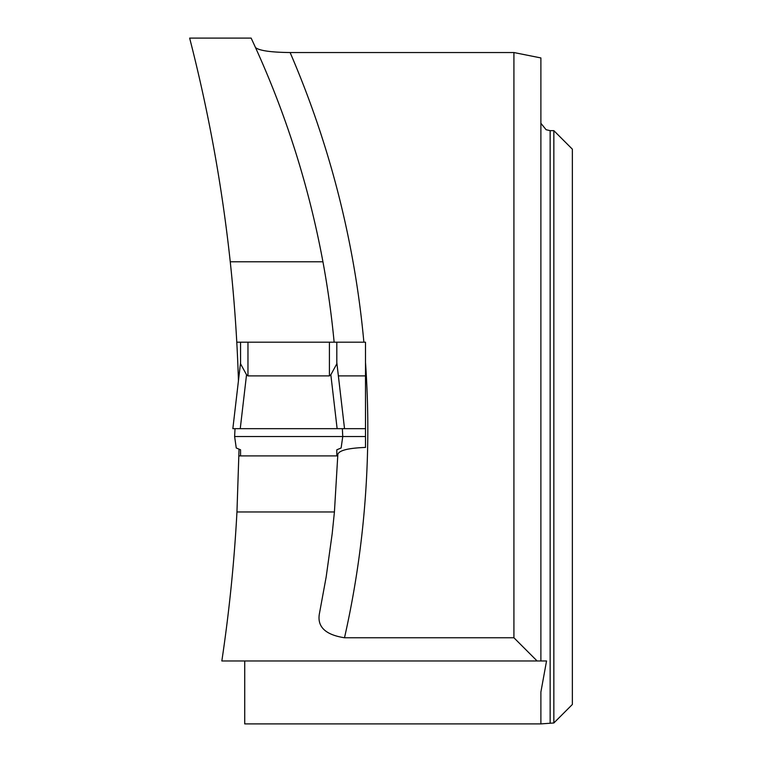 <?xml version="1.0" encoding="UTF-8"?>
<svg xmlns="http://www.w3.org/2000/svg" width="762" height="762" viewBox="0 0 762 762"><rect width="100%" height="100%" fill="white"/><g stroke="black" fill="none" stroke-linecap="round" stroke-linejoin="round"><path stroke-width="1.14" d="M322.936 261.776L230.248 261.776C222.113 186.242 208.578 111.681 189.643 38.1L251.136 38.1C284.588 109.604 308.515 184.166 322.936 261.776A919.486 919.486 0 0 1 334.127 342.186M230.248 261.776A1564.567 1564.567 0 0 1 236.782 342.186L240.563 342.186L240.563 363.817L246.536 374.771L247.964 375.904L329.413 375.904L330.841 374.771L336.814 363.817L336.814 342.186L329.413 342.186L329.413 375.904M238.439 380.724L238.287 375.904A1564.567 1564.567 0 0 0 236.782 342.186M239.039 449.161L236.953 511.959C234.286 561.87 229.238 611.534 221.837 660.968L546.544 660.968L540.887 692.02L540.887 723.9L553.85 722.976L553.85 130.654L550.145 130.654L550.145 722.976M513.921 52.54L290.112 52.54A949.109 949.109 0 0 1 363.874 342.186L365.503 342.186L365.503 362.436A949.109 949.109 0 0 1 344.5 637.765L513.921 637.765L513.921 52.54L540.887 57.931L540.887 660.968L546.544 660.968M244.726 660.968L244.726 723.9L540.887 723.9M550.145 130.654L546.106 129.721L540.887 123.282M290.112 52.54C270.853 52.321 259.318 50.663 255.508 47.568M553.85 130.654L572.357 149.161L572.357 704.469L553.85 722.976M365.503 447.427L365.503 362.436L365.503 447.427C348.501 448.075 339.281 450.352 337.852 454.247L334.423 511.959L332.184 533.724L326.155 577.053L319.554 612.915C316.716 626.45 325.031 634.727 344.5 637.765M337.804 455.905L336.814 455.905L336.814 449.799L341.128 447.98L342.757 436.54L365.503 436.54M342.357 428.663L232.858 428.663L342.357 428.663L342.757 436.54L234.62 436.54L236.249 447.98L240.563 449.799L240.563 455.905L238.935 455.905M363.874 342.186L336.814 342.186L336.814 362.636L344.529 428.663L337.128 428.663L330.841 374.771M238.287 375.904L239.001 375.904M338.376 375.904L365.503 375.904M365.503 428.663L344.529 428.663L336.861 362.893M513.921 637.765L537.115 660.968M236.953 511.959L334.423 511.959M329.413 342.186L240.563 342.186M336.814 362.541L336.814 363.817M240.563 455.905L336.814 455.905M235.02 428.663L234.62 436.54M246.536 374.771L240.249 428.663L232.848 428.663L240.563 362.636M240.249 428.663L337.128 428.663M247.964 342.186L247.964 375.904"/></g></svg>

